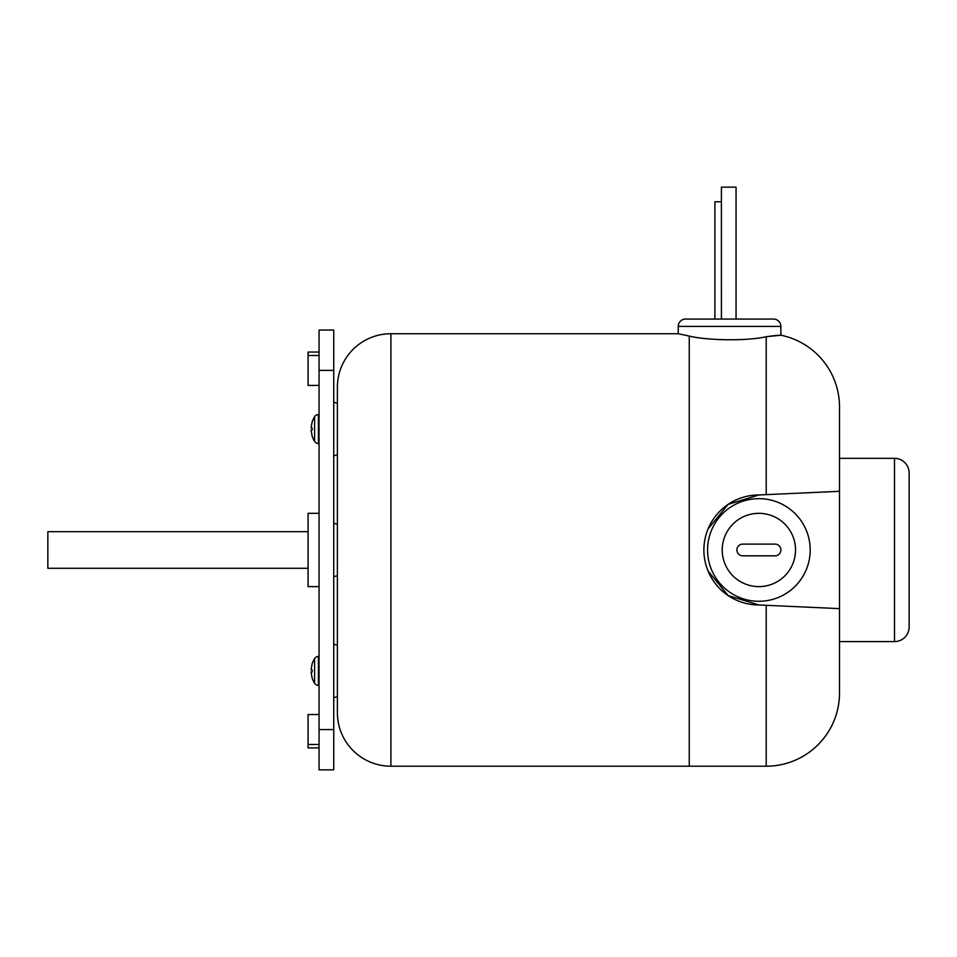 <?xml version="1.0" encoding="UTF-8"?>
<svg xmlns="http://www.w3.org/2000/svg" width="957" height="957" viewBox="0 0 957 957"><rect width="100%" height="100%" fill="white"/><g stroke="black" fill="none" stroke-linecap="round" stroke-linejoin="round"><path stroke-width="1.44" d="M308.07 531.649L47.85 531.649L47.85 568.291L308.07 568.291M319.064 685.451L318.406 685.427A4.689 4.689 0 0 1 314.59 683.226A23.458 23.458 0 0 1 312.102 677.855L311.061 672.017L312.126 672.017L312.126 669.816L312.102 671.443M319.064 656.382L318.406 656.406A4.689 4.689 0 0 0 314.59 658.607A23.458 23.458 0 0 0 312.102 663.979L311.061 669.816L312.126 669.816M319.064 443.558L318.406 443.534A4.689 4.689 0 0 1 314.59 441.333L314.59 416.702A23.458 23.458 0 0 0 312.102 422.085L311.061 427.923L312.126 427.923L312.126 430.124L311.061 430.124L312.126 435.937M312.126 430.124L312.126 427.923M314.59 441.333A23.458 23.458 0 0 1 312.102 435.961M314.59 416.702A4.689 4.689 0 0 1 318.406 414.513L319.064 414.489M319.064 586.617L308.07 586.617L308.07 513.323L319.064 513.323M319.064 747.884L308.07 747.884L308.07 714.532L319.064 714.532M319.064 385.408L308.07 385.408L308.07 352.056L319.064 352.056M742.752 555.838A5.862 5.862 0 0 1 736.89 549.964A5.862 5.862 0 0 1 742.752 544.102L775.003 544.102A5.862 5.862 0 0 1 780.876 549.964A5.862 5.862 0 0 1 775.003 555.838L742.752 555.838M319.064 744.462L308.07 744.462M308.07 355.478L319.064 355.478M758.877 513.323A36.653 36.653 0 0 0 722.224 549.964A36.653 36.653 0 0 0 758.877 586.617A36.653 36.653 0 0 0 795.53 549.964A36.653 36.653 0 0 0 758.877 513.323M319.064 769.871L319.064 330.057L333.73 330.057L333.73 769.871L319.064 769.871M839.516 641.597L839.516 692.904L839.516 608.628L839.516 641.597L894.484 641.597A14.666 14.666 0 0 0 909.15 626.943L909.15 472.997A14.666 14.666 0 0 0 894.484 458.343L839.516 458.343L839.516 608.628L758.877 604.968A54.992 54.992 0 0 1 703.885 549.964A54.992 54.992 0 0 1 758.877 494.972L839.516 491.312L839.516 407.036L839.516 458.343M758.877 498.657A51.307 51.307 0 0 0 707.57 549.964A51.307 51.307 0 0 0 758.877 601.283A51.307 51.307 0 0 0 810.196 549.964A51.307 51.307 0 0 0 758.877 498.657M333.73 455.771L337.39 454.79M337.39 403.244L333.73 402.263M333.73 644.169L337.39 645.15M337.39 696.696L333.73 697.677M839.516 692.904A73.306 73.306 0 0 1 766.21 766.21L390.899 766.21A53.508 53.508 0 0 1 337.39 712.702L337.39 387.238A53.508 53.508 0 0 1 390.899 333.73L678.25 333.73L689.243 336.074C706.553 340.405 746.185 341.302 766.21 336.732L780.876 335.213A73.306 73.306 0 0 1 839.516 407.036M721.399 319.064L736.053 319.064L736.053 187.129L721.399 187.129L721.411 319.064L714.903 319.064L714.903 201.783L721.399 201.783M708.084 528.886L728.169 504.351L758.877 494.972M758.877 604.968L728.169 595.589L708.084 571.054M678.25 333.73L678.25 326.397A7.333 7.333 0 0 1 685.583 319.064L773.543 319.064A7.333 7.333 0 0 1 780.876 326.397L780.876 335.213L779.835 335.249M779.56 335.261L774.213 335.656M773.1 335.763L766.282 336.72M689.243 766.21L689.243 336.074M314.59 683.226L314.59 658.607M318.406 685.427L318.406 656.406M318.406 443.534L318.406 414.513M319.064 729.557L333.73 729.557M319.064 370.383L333.73 370.383M894.484 641.597L894.484 458.343M766.21 766.21L766.21 605.303M390.899 766.21L390.899 333.73M766.21 494.637L766.21 336.732M678.25 326.397L780.876 326.397M337.39 575.743L333.73 576.724M337.39 524.197L333.73 523.216"/></g></svg>
